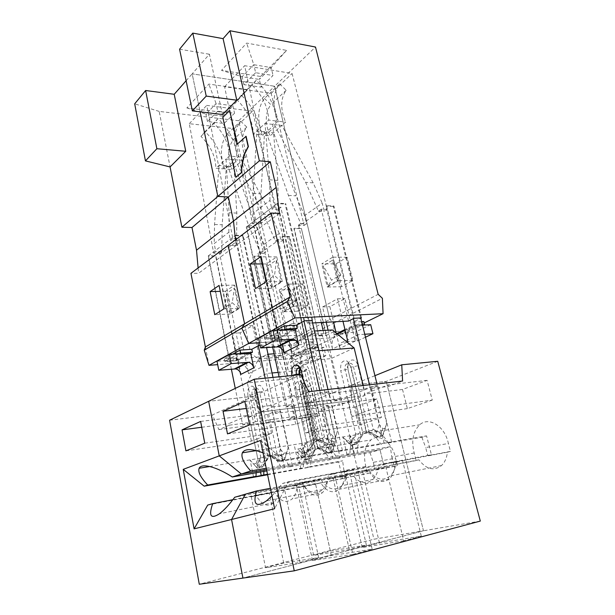 <?xml version="1.0" encoding="UTF-8"?>
<svg xmlns="http://www.w3.org/2000/svg" width="615" height="615" viewBox="0 0 615 615"><rect width="100%" height="100%" fill="white"/><g stroke="black" fill="none" stroke-linecap="round" stroke-linejoin="round"><path stroke-width="0.46" stroke-dasharray="3.08 2.31" d="M364.226 322.929L334.076 337.666L333.791 323.136L382.384 298.29M222.476 114.528L209.392 54.228L192.164 73.854L274.644 86.246L329.778 319.485L378.156 294.324M291.464 358.499L291.487 344.769L333.791 323.136L329.778 319.485L333.791 323.136L334.076 337.666L295.477 340.272L334.076 337.666L291.464 358.499L217.672 364.626M289.211 340.695L259.522 342.701L289.211 340.695M279.418 213.397L236.083 245.493L235.484 239.85L236.083 245.493L228.127 245.377L236.083 245.493L198.584 273.26L190.942 273.329M186.107 80.742L192.164 73.854L200.121 111.83L192.164 73.854L274.644 86.246L315.495 47.024M361.651 321.66L353.002 322.129L360.813 318.239M363.88 321.537L344.654 330.985L333.891 331.654L326.411 335.375L301.373 228.457L294.201 228.25L318.847 336.005L326.411 335.375L341.571 400.081L347.59 397.736L351.995 416.401L358.599 414.033L348.09 369.938L363.058 434.259L358.599 414.033L368.7 410.405L357.899 365.71C356.254 357.922 348.336 358.168 347.821 365.856L348.09 369.938M323.144 330.493L323.844 333.491L319.162 335.852L334.268 400.988L341.571 400.081M323.844 333.491L283.323 336.051L258.784 224.944L281.032 208.324L281.017 207.27L274.574 206.963L244.647 65.705L292.056 73.462L327.218 209.454L321.284 209.177L348.574 321.053M276.466 330.132L266.018 335.867L278.072 335.121L270.585 339.149L278.472 338.634L283.323 336.051M312.581 322.967L307.369 323.244L312.066 320.746M236.099 177.335L223.084 117.327L229.964 110.485M237.344 144.071L246.092 136.292M336.021 263.858L341.563 286.713L352.787 280.425L347.075 257.231L336.021 263.858L321.783 263.873L332.73 257.162L338.419 280.655L327.288 287.028L321.783 263.873M179.58 49.215L209.392 54.228M260.537 76.468L286.621 50.384L246.677 43.088L221.515 70.356L260.537 76.468L259.322 79.404L271.169 67.589L253.78 64.706L246.677 43.088M354.055 318.293L326.565 205.641L325.958 206.063L353.402 318.624M361.466 317.917L333.899 206.01L326.565 205.641M334.268 400.988L340.264 398.635L330.908 358.637L290.288 362.135L299.474 403.655L293.87 405.938L302.111 443.492L308.715 450.18L307.815 452.225L304.779 452.971L300.474 448.566L302.111 443.492M354.148 347.975L330.908 358.637L322.029 335.137L332.408 329.932M363.219 385.505L364.134 389.28L322.729 394.123L328.817 391.632L320.669 392.57L314.557 395.084L295.208 397.344L294.454 395.676L271.699 405.37L272.422 406.984L260.422 412.058L351.511 400.58L364.311 395.683L347.59 397.736M369.53 384.782L370.061 386.958L364.134 389.28M321.745 210.215L298.79 226.205L321.276 322.506M347.029 342.063L332.477 348.943L328.072 330.194M326.204 322.245L322.606 306.947L337.566 298.79L342.986 321.345M307.369 323.244L281.032 208.324M299.866 374.766L314.503 440.309L308.715 450.18M272.645 347.083L246.569 226.835L254.341 227.066L293.87 405.938M327.941 389.503L337.466 430.769L334.014 441.839L324.436 436.911L309.353 370.315C306.147 362.812 302.98 362.281 299.851 368.716M291.748 352.103L306.724 344.631L296.599 300.128L282.062 308.553L291.748 352.103C290.026 345.461 286.306 340.841 280.601 338.235L274.144 308.861L288.589 300.389L295.139 329.517M312.704 320.407L285.706 203.565L285.122 204.011L311.997 320.438M304.61 320.815L277.726 203.165L285.706 203.565M294.239 330.001L278.756 338.25L266.702 339.034L268.34 338.142L278.234 337.512L292.94 329.648M278.072 335.121L278.756 338.25M270.585 339.149L246.292 227.043L277.726 203.165M266.241 263.943L271.599 288.243L282.285 281.578L276.75 256.893L266.241 263.943L262.121 263.95M266.018 335.867L266.702 339.034M282.823 329.763L268.248 337.689L268.34 338.142M278.472 338.634L254.057 227.273L246.292 227.043M258.784 224.944L258.777 223.914L252.465 223.714L224.606 86.7L271.161 93.395L304.187 225.39L298.344 225.198L298.79 226.205M326.096 335.536L301.373 228.457M318.847 336.005L293.909 228.449L301.081 228.665M336.144 333.03L336.328 333.784L334.598 334.629L333.891 331.654M336.782 333.561L336.328 333.784L339.788 348.382C339.219 344.7 340.349 342.578 343.178 342.009L357.384 340.987L355.232 332.146L338.288 333.653M364.749 334.253L358.622 334.66C355.77 335.221 354.647 337.381 355.247 341.141L344.915 298.552L329.886 306.662L333.491 321.853M353.002 322.129L353.748 325.189L344.954 329.525M432.268 400.104L407.368 408.621L402.518 389.472L427.102 380.354L432.268 400.104L376.265 407.691L371.56 388.411L377.51 386.097L376.98 383.945M376.265 407.691L368.7 410.405L373.274 429.324L369.192 432.253L353.471 366.801C352.418 363.68 350.881 362.666 348.874 363.757L347.429 366.878L347.59 369.338L340.748 370.653L355.67 433.844L349.704 443.423L342.939 437.042L346.43 441.116L350.858 445.291L349.704 443.423M344.654 330.985L345.361 333.937L347.098 333.092M334.598 334.629L345.361 333.937M346.998 332.669L362.396 325.174L362.604 325.55M362.396 324.697L353.748 325.189M360.736 317.955L333.292 206.432L333.899 206.01M271.599 288.243L255.502 288.596M282.285 281.578L266.041 281.847M276.75 256.893L260.56 256.816M347.075 257.231L332.73 257.162M352.787 280.425L338.419 280.655M341.563 286.713L327.288 287.028M255.632 72.716L243.901 84.624L261.129 87.176L273.037 75.491L255.632 72.716L253.78 64.706L242.118 76.752L221.515 70.356M243.901 84.624L242.118 76.752L259.322 79.404L261.129 87.176M286.621 50.384L271.169 67.589L273.037 75.491M333.292 206.432L325.958 206.063M373.274 429.324L383.099 433.929L386.666 423.312L377.825 385.974L370.061 386.958L379.201 424.442L375.65 435.136L377.318 436.704L380.439 435.935L382.845 428.747L379.201 424.442M386.666 423.312L385.336 428.363L382.845 428.747M337.566 298.79L344.915 298.552M347.875 341.671C346.545 335.075 347.867 330.209 351.834 327.072L345.138 330.286M322.606 306.947L329.886 306.662M332.477 348.943C331.216 342.486 332.561 337.704 336.52 334.606L337.397 334.068M340.264 398.635L299.474 403.655M272.422 406.984L291.441 404.639L285.644 407.038L279.087 376.803M293.593 406.046L285.644 407.038M321.284 209.177L318.409 211.176L305.632 182.332L274.252 124.568L278.003 121.209C272.222 105.719 272.783 93.272 279.679 83.863L264.458 98.423C257.562 107.756 256.909 119.987 262.49 135.115L266.087 131.887L288.42 195.401L300.781 223.499L298.344 225.198M371.56 388.411L388.496 386.428L402.594 381.031M308.553 391.701L295.208 397.344M318.985 350.719L312.904 351.196L322.729 394.123M304.187 225.39L306.631 223.699L304.594 215.581L322.191 203.135L324.336 211.445L327.218 209.454M271.161 93.395L292.056 73.462M224.606 86.7L244.647 65.705M274.574 206.963L271.807 209.062L269.977 200.382L253.073 213.467L254.802 221.938L252.465 223.714M258.777 223.914L261.137 222.153L260.968 193.81L264.581 131.718L260.983 134.954C259.868 120.455 253.319 107.21 241.341 95.217L256.255 80.281C268.486 92.665 275.22 106.241 276.473 121.024L272.729 124.391L277.803 180.38L278.226 209.354L281.017 207.27M278.226 209.354L271.807 209.062M318.409 211.176L324.336 211.445M282.062 308.553L274.144 308.861M296.599 300.128L288.589 300.389M306.724 344.631C304.925 337.843 301.135 333.099 295.338 330.401M283.792 352.718L280.601 338.235L278.234 337.512M300.143 368.377L300.297 368.231C302.242 367.101 303.725 368.177 304.756 371.445L309.353 370.315M324.436 436.911L320.177 439.971L304.756 371.445L302.08 371.698L317.478 440.401L326.826 445.314L329.54 444.868L320.177 439.971L317.478 440.401L316.348 438.211L303.349 380.247M329.54 444.868L333.415 443.853L334.014 441.839M320.361 392.701L329.356 432.099L333.146 436.512L335.875 436.089L337.466 430.769M335.875 436.089L333.415 443.853M320.307 392.701L319.792 390.433M303.979 321.161L277.142 203.603L285.122 204.011M300.474 448.566L297.814 449.004L302.111 453.416L297.814 449.004M298.16 463.095L300.996 462.203C301.081 453.478 303.233 446.913 307.469 442.523C315.641 436.212 323.498 439.625 331.031 452.755L334.191 451.764L342.386 450.365L339.219 451.356C331.646 438.341 323.751 434.966 315.526 441.255C311.267 445.621 309.099 452.14 309.014 460.804L298.16 463.095L294.201 444.837M306.155 461.696L293.924 405.931M299.236 374.827L314.227 441.993L314.503 440.309M302.119 453.17L305.809 452.202L311.536 442.423L314.227 441.993L307.815 452.225M246.569 226.835L277.142 203.603M268.248 337.689L258.584 338.304M300.781 223.499L306.631 223.699M261.137 222.153L254.802 221.938M407.368 408.621L351.995 416.401M388.496 386.428L388.426 384.821L364.264 394.123L364.311 395.683M427.102 380.354L388.426 384.821M362.504 325.604L353.617 326.119M362.396 325.174L363.526 325.104M402.518 389.472L364.264 394.123M370.707 324.689L355.232 332.146M328.103 286.09L337.374 280.778L332.408 260.23L323.267 265.795L328.103 286.09L331.516 280.186L323.267 265.795M354.348 453.286L347.006 454.57L349.943 453.678C350.05 445.314 352.287 439.01 356.662 434.759C365.102 428.624 373.182 431.791 380.9 444.253L384.137 443.269L391.617 442.001L388.365 442.985C380.631 430.615 372.521 427.487 364.042 433.59C359.652 437.826 357.4 444.091 357.292 452.394L354.348 453.286L350.266 435.881L357.061 442.216L363.05 432.691M391.617 442.001L377.825 385.974M385.336 428.363L382.93 435.528L383.099 433.929M382.93 435.528L380.439 435.935M384.137 443.269L370.376 386.835M347.006 454.57L342.939 437.042M375.65 435.136L365.856 430.477L350.519 366.409L347.214 361.12C342.255 359.844 340.103 363.019 340.748 370.653M227.512 433.89L295.738 424.304L302.103 421.898L291.871 375.55M314.557 395.084L319.162 415.433L311.851 418.2M295.738 424.304L291.441 404.639M281.278 281.701L272.376 287.259L267.671 265.957L276.443 260.114L281.278 281.701L274.521 275.566L276.443 260.114M246.269 408.46L271.699 405.37M278.134 372.413L306.777 369.715L286.874 352.787L277.88 357.3L286.636 378.963L306.777 369.715L315.495 408.345L275.412 413.511L280.64 411.374L272.768 412.373L267.533 414.525L248.891 416.932L248.199 415.379L228.688 423.697L229.349 425.188L218.902 429.608L212.413 414.941L253.365 396.291L260.422 412.058L253.365 396.291L208.654 401.295L253.365 396.291L300.82 374.673M480.307 521.09L423.481 530.776L242.933 578.085L423.481 530.776L386.266 381.4L423.481 530.776L373.912 539.232L199.283 584.25M245.385 494.191L384.306 467.415L380.016 449.703L384.306 467.415L245.385 494.191M218.902 429.608L306.923 417.639L318.193 413.326L301.95 415.494L305.816 432.968L320.277 427.779L310.836 385.966C307.784 379.032 304.917 378.656 302.226 384.836L302.326 389.626L315.426 448.358L310.26 457.099L304.348 451.064L307.923 467.346L310.483 466.57C310.575 458.559 312.635 452.663 316.671 448.881C323.944 443.869 330.832 447.059 337.328 458.444L369.999 452.671L380.016 449.703L266.526 469.606L380.016 449.703L390.325 446.644L357.292 452.394M307.923 467.346L300.804 468.622L303.349 467.854C303.433 459.789 305.486 453.862 309.499 450.065C316.74 445.037 323.59 448.25 330.063 459.72L340.126 457.591L328.118 405.316L322.706 407.414L339.18 405.293L351.511 400.58L351.096 385.336L386.266 381.4L351.096 385.336L374.942 375.673M342.386 450.365L328.817 391.632M322.029 335.137L301.896 336.436L290.288 362.135L312.904 351.196L312.136 331.154L314.434 331.016M274.252 124.568L281.862 125.468L313.189 182.863L322.191 203.135M313.189 182.863L305.632 182.332M288.42 195.401L295.884 195.831L273.644 132.725L270.023 135.923L262.49 135.115M304.594 215.581L295.884 195.831M266.087 131.887L273.644 132.725L285.629 122.131L278.003 121.209M249.629 424.857L319.162 415.433M244.824 401.411L294.454 395.676M334.191 451.764L320.669 392.57M301.896 336.436L312.136 331.154M264.581 131.718L256.901 130.872L253.042 193.348L253.073 213.467M253.042 193.348L260.968 193.81M269.977 200.382L269.762 179.818L265.004 123.484L268.717 120.086L276.473 121.024M277.803 180.38L269.762 179.818M272.729 124.391L265.004 123.484L253.326 134.131L260.983 134.954M300.504 368.662L302.08 371.698L301.296 371.076M329.356 432.099L325.935 443.231L327.618 444.799L333.545 443.553M327.618 444.799L326.826 445.314M330.824 443.999L333.146 436.512M302.103 421.898L306.547 441.585L300.758 451.579M302.196 421.875L311.867 418.208M325.935 443.231L316.348 438.211M309.014 460.804L349.943 453.678M266.249 468.253L300.996 462.203M302.111 453.416L304.779 452.971M305.809 452.202L308.492 451.764M306.547 441.585L311.536 442.423L296.568 375.089M437.734 361.282L341.087 399.058L373.912 539.232M450.464 451.379L447.405 452.202C446.759 457.967 444.791 462.418 441.501 465.563C433.736 471.259 426.218 469.337 418.946 459.812L416.132 460.566L414.218 452.986C411.174 440.855 412.996 431.461 419.684 424.804C428.801 416.255 444.991 426.195 448.381 443.469L425.695 447.582L427.763 455.684L450.464 451.379L448.381 443.469M365.479 337.204L357.384 340.987M357.061 442.216L356.262 444.153L357.131 443.676L354.678 444.084L360.598 434.651L363.058 434.259L357.131 443.676M355.67 433.844L360.598 434.651L345.146 369.577C344.677 367.117 345.107 365.249 346.422 363.98L349.028 363.872L347.214 361.12M382.615 435.843L378.809 436.835L369.192 432.253L366.725 432.645L351.011 367.032L349.028 363.872M337.374 280.778L340.779 274.828L331.516 280.186M340.779 274.828L332.408 260.23M339.219 451.356L380.9 444.253M388.365 442.985L421.882 437.273L426.564 435.881L431.407 454.7L427.763 455.684M331.031 452.755L279.594 461.519L283.915 460.105L426.564 435.881M414.218 452.986L391.824 457.114L390.325 446.644M421.882 437.273L425.695 447.582M356.262 444.153L353.302 444.883L348.874 440.717L350.266 435.881M348.874 440.717L346.43 441.116M378.809 436.835L376.326 437.234L377.318 436.704M376.326 437.234L366.725 432.645L365.856 430.477M354.678 444.084L351.042 445.029M265.88 281.109L274.521 275.566M272.376 287.259L265.964 281.478M265.772 280.609L267.671 265.957M279.594 461.519L263.059 452.863M260.491 440.463L283.915 460.105M416.132 460.566L393.723 464.871L375.135 469.891L397.352 465.593L395.53 458.19C392.608 442.37 378.925 432.714 370.922 439.94C364.787 445.921 363.088 454.769 365.817 466.47L367.501 473.581L369.953 472.92C376.088 481.676 382.492 483.721 389.157 479.062C392.262 476.218 394.115 471.966 394.699 466.301L397.352 465.593M393.723 464.871L391.824 457.114M302.388 482.583L314.995 479.754L351.257 473.135C358.314 483.182 365.564 485.266 372.99 479.393L341.832 485.681C334.537 491.654 327.418 489.44 320.476 479.047L302.457 482.921L306.954 481.299L270.4 488.31M356.039 471.882L363.404 470.467L358.676 471.767M418.946 459.812L363.404 470.467M271.984 495.951L282.362 483.505L288.52 481.73L274.628 508.713M403.717 540.793L362.212 547.488L379.447 542.96L421.283 536.103L403.717 540.793L385.052 463.848L378.663 465.601L383.699 464.648L342.032 472.189L347.098 470.767L282.362 483.505M352.864 554.346L312.505 560.542L331.339 555.599L372.167 549.203L352.864 554.346L334.491 473.427L353.671 469.799L347.39 471.544L342.032 472.189M279.679 83.863L286.19 90.274C280.425 98.4 280.24 109.016 285.629 122.131M264.458 98.423L270.838 104.635C265.073 112.683 264.804 123.115 270.023 135.923M286.19 90.274L270.838 104.635M241.341 95.217L237.259 100.13C247.561 110.469 252.919 121.801 253.326 134.131M237.259 100.13L252.158 85.231C262.682 95.902 268.202 107.525 268.717 120.086M256.255 80.281L252.158 85.231M447.405 452.202L391.209 462.857L396.406 461.435L383.737 464.279M288.52 481.73L431.407 454.7M379.447 542.96L362.596 471.421L368.447 469.829C375.565 479.685 382.876 481.706 390.364 475.887C393.515 472.712 395.43 468.176 396.098 462.288L391.209 462.857M368.447 469.829L363.588 470.759M353.302 444.883L350.858 445.291M358.745 472.082L351.326 473.173M351.403 473.496L356.223 472.174M341.832 485.681C344.892 482.406 346.745 477.694 347.39 471.544M372.99 479.393C376.111 476.179 378.002 471.582 378.663 465.601M306.954 481.299L301.704 482.652C308.569 493.261 315.603 495.552 322.806 489.525C325.835 486.211 327.657 481.43 328.287 475.18L334.491 473.427M302.457 482.921L307.131 481.614M333.845 473.742L328.287 475.18M331.339 555.599L314.788 480.63L296.099 484.228L301.704 482.652M312.505 560.542L296.099 484.228M372.167 549.203L353.671 469.799M320.476 479.047L314.788 480.63M362.212 547.488L345.461 474.726L362.596 471.421M421.283 536.103L402.533 460.535L385.052 463.848M396.098 462.288L402.533 460.535M351.257 473.135L345.461 474.726M333.807 474.127L338.888 472.32M338.965 472.681L347.098 470.767M347.175 471.121L341.994 472.574M383.699 464.648L388.918 462.857M388.995 463.195L396.406 461.435M396.49 461.773L391.171 463.226M287.666 341.387L329.778 319.485L274.644 86.246L238.72 120.74L287.666 341.387L291.487 344.769M205.387 346.983L208.992 365.348M198.107 267.94L198.584 273.26M238.72 120.74L159.177 111.407L170.071 166.942M293.024 289.65L297.914 311.175L307.692 305.693L302.665 283.869L293.024 289.65L279.21 289.973L288.75 284.122L293.747 306.216L284.069 311.759L279.21 289.973M159.177 111.407L134.693 103.82M224.498 112.522L247.376 89.636L208.846 84.078L186.86 107.902L224.498 112.522L222.515 116.112L232.885 105.765L216.111 103.604L208.846 84.078M262.044 347.39L239.05 238.689L232.847 238.566L206.763 105.388L252.511 111.177L283.7 239.566L277.949 239.458L278.372 240.427L258.361 254.372L280.44 355.332L276.089 357.515L283.115 356.946L289.903 353.564L300.343 352.741L317.063 344.531L306.501 345.299L313.827 341.648L306.631 342.148L301.896 344.531L262.044 347.39L266.633 344.946L260.099 345.399M280.44 355.332L241.28 358.445L219.739 254.103L239.043 239.689M232.731 354.132L224.36 358.722L235.96 357.807L229.487 361.297L237.083 360.682L241.28 358.445M302.665 283.869L288.75 284.122M307.692 305.693L293.747 306.216M297.914 311.175L284.069 311.759M217.741 111.184L207.493 121.593L224.106 123.477L234.538 113.252L217.741 111.184L216.111 103.604L205.91 114.129L186.86 107.902M207.493 121.593L205.91 114.129L222.515 116.112L224.106 123.477M247.376 89.636L232.885 105.765L234.538 113.252M239.496 308.276L234.653 285.137L225.567 291.233L230.256 314.034L239.496 308.276L223.868 308.868M230.256 314.034L214.773 314.696M234.653 285.137L219.078 285.429M225.567 291.233L220.293 291.356M306.631 342.148L282.562 236.383L282.039 236.744L328.564 441.324L331.992 445.306L334.414 444.906L332.238 451.741L332.769 449.942L324.274 445.452L320.277 427.779L326.819 425.434L322.706 407.414M313.827 341.648L289.665 236.537L282.562 236.383M301.95 415.494L296.722 417.531L261.298 256.124L254.356 256.086L289.642 418.484L294.846 416.447L255.402 421.713L247.376 382.899L266.872 373.466L272.045 372.982M277.88 357.3L258.423 358.876L247.376 382.899L286.636 378.963L294.846 416.447M315.495 408.345L320.876 406.238L328.118 405.316M278.372 240.427L301.896 344.531M282.685 345.907L279.31 330.555L292.302 323.475L301.327 363.673L287.981 369.984L284.145 352.541M263.458 465.101L262.574 467.016L259.807 467.7L256.086 463.518L253.518 463.948L257.231 468.146L260.414 467.1L265.319 458.16L252.135 394.638C251.735 392.193 252.096 390.394 253.234 389.226L255.809 388.957L254.741 390.902L254.71 394.353L255.656 394.807L268.432 456.076L263.458 465.101L257.754 458.752L250.559 423.681L255.402 421.713M231.371 369.146L208.393 255.84L215.873 255.878L250.559 423.681M266.633 344.946L243.086 235.499L242.579 235.876L266.572 347.521M272.999 377.395L288.127 447.782L285.191 457.937L276.965 453.155L263.85 391.071C261.152 384.106 258.431 383.445 255.702 389.08L255.656 394.807M248.614 373.636L261.529 367.186L252.704 325.566L240.142 332.838L248.614 373.636C247.084 367.416 243.594 363.142 238.159 360.79L232.508 333.284L244.978 325.973L250.689 353.21M258.823 345.492L235.391 235.322L243.086 235.499M249.813 353.679L236.56 360.744L224.959 361.682L226.374 360.92L235.899 360.152L248.568 353.371M235.96 357.807L236.56 360.744M229.487 361.297L208.147 256.025L235.391 235.322M224.36 358.722L224.959 361.682M238.843 353.671L226.289 360.49L226.374 360.92M237.083 360.682L215.627 256.063L208.147 256.025M219.739 254.103L219.755 253.134L213.674 253.088L189.274 123.7L234.184 128.658L263.612 253.472L257.954 253.426L258.361 254.372M283.115 356.946L261.298 256.124M276.089 357.515L254.095 256.263L261.037 256.301M279.31 330.555L286.367 330.147L292.025 355.624L290.526 356.362L289.903 353.564M306.501 345.299L307.154 348.167L292.025 355.624L295.069 369.323C294.6 365.871 295.738 363.849 298.49 363.257L312.289 362.05L310.391 353.74L293.932 355.47L307.246 348.928L305.501 349.858L299.428 323.098L286.367 330.147M317.063 344.531L317.724 347.375L315.879 348.267L315.787 347.867L323.859 347.26L325.827 355.724L311.897 356.885C309.122 357.461 307.984 359.514 308.492 363.042L305.501 349.858C301.581 352.887 300.189 357.492 301.327 363.673M334.414 444.906L335.821 440.163L289.142 236.906L289.665 236.537M300.343 352.741L300.966 355.516L302.48 354.786M290.526 356.362L300.966 355.516M315.787 347.867L302.396 354.386M317.724 347.375L307.154 348.167M284.776 310.913L292.84 306.293L288.473 286.974L280.517 291.818L284.776 310.913L288.204 305.263L280.517 291.818M289.142 236.906L282.039 236.744M292.302 323.475L299.428 323.098M287.981 369.984C286.897 363.919 288.304 359.391 292.202 356.4L293.932 355.47M277.949 239.458L275.451 241.203L263.681 214.174L234.984 159.769L238.251 156.84C232.97 142.28 233.769 130.395 240.634 121.193L227.304 133.939C220.462 143.057 219.593 154.734 224.706 168.979L227.85 166.158L248.675 225.574L260.084 251.942L257.954 253.426M306.923 417.639L306.839 403.286L351.096 385.336L351.511 400.58L260.422 412.058L248.891 416.932M275.412 413.511L266.872 373.466L267.264 354.309L268.025 354.255M296.722 417.531L289.642 418.484M229.349 425.188L247.653 422.743L242.656 424.811L235.268 388.403M250.32 423.781L242.656 424.811M263.612 253.472L265.742 251.989L263.935 244.332L279.295 233.477L281.186 241.303L283.7 239.566M234.184 128.658L252.511 111.177M189.274 123.7L206.763 105.388M232.847 238.566L230.448 240.38L228.857 232.224L214.204 243.571L215.711 251.543L213.674 253.088M219.755 253.134L221.807 251.596L222.176 224.752L226.397 166.042L223.253 168.871C222.446 155.088 216.365 142.665 205.01 131.587L218.033 118.549C229.618 129.95 235.86 142.672 236.775 156.71L233.516 159.646L236.813 213.082L236.637 240.496L239.05 238.689M236.637 240.496L230.448 240.38M275.451 241.203L281.186 241.303M240.142 332.838L232.508 333.284M252.704 325.566L244.978 325.973M261.529 367.186C259.937 360.844 256.386 356.462 250.866 354.04M240.942 374.343L238.159 360.79L235.899 360.152M255.809 388.957C257.47 388.034 258.738 389.087 259.615 392.109L263.85 391.071M276.965 453.155L273.029 455.992L259.615 392.109L257.032 392.393L270.423 456.422L278.449 461.181L281.07 460.735L273.029 455.992L270.423 456.422L269.162 454.47L256.078 391.916L257.032 392.393L252.404 386.159C254.141 386.958 255.371 388.872 256.078 391.916M281.07 460.735L284.553 459.828L285.191 457.937M272.507 412.481L280.294 449.127L283.846 453.194L286.482 452.763L288.127 447.782M286.482 452.763L284.553 459.828M272.453 412.488L265.165 378.164M258.285 345.784L234.892 235.706L242.579 235.876M256.086 463.518L257.754 458.752M253.572 477.117L250.121 460.097L253.518 463.948M260.522 471.997L250.605 423.674M185.922 450.872L251.404 441.093L256.878 439.018L247.945 395.668L254.71 394.353L267.909 457.729L268.432 456.076M256.878 439.018L260.752 457.368L265.319 458.16L267.909 457.729L262.574 467.016M208.393 255.84L234.892 235.706M226.289 360.49L217.003 361.236M260.084 251.942L265.742 251.989M221.807 251.596L215.711 251.543M359.744 424.919L355.47 406.922L376.91 398.974L381.446 417.493L359.744 424.919L305.816 432.968M381.446 417.493L326.819 425.434M339.18 405.293L339.149 403.786L318.178 411.858L318.193 413.326M376.91 398.974L339.149 403.786M315.879 348.267L307.246 348.928M355.47 406.922L318.178 411.858M324.274 445.452L320.484 448.174L306.739 386.966C305.839 384.075 304.525 383.076 302.803 383.968L301.581 386.282L301.65 389.164L315.188 449.911L315.426 448.358M323.859 347.26L310.391 353.74M292.84 306.293L296.269 300.589L288.204 305.263M296.269 300.589L288.473 286.974M335.821 440.163L332.769 449.942M340.126 457.591L337.328 458.444M332.346 451.502L329.932 451.91L331.992 445.306M302.803 383.968L300.42 384.221L302.372 384.068L304.356 387.227L303.672 386.743L317.063 446.628L325.527 451.156L328.564 441.324M325.527 451.156L327.088 452.609L329.932 451.91M332.853 458.875L320.876 406.238M300.804 468.622L297.245 452.24L303.126 458.313L308.269 449.534L295.215 390.417C294.577 383.706 296.292 380.723 300.358 381.461C301.934 382.384 303.041 384.152 303.672 386.743M234.984 159.769L242.325 160.392L271 214.474L279.295 233.477M271 214.474L263.681 214.174M248.675 225.574L255.894 225.797L235.153 166.734L231.978 169.532L224.706 168.979M263.935 244.332L255.894 225.797M227.85 166.158L235.153 166.734L245.623 157.486L238.251 156.84M247.945 395.668C247.268 389.134 248.752 385.959 252.404 386.159M267.533 414.525L271.522 433.475L256.962 439.002M251.404 441.093L247.653 422.743M238.628 308.346L230.933 313.15L226.812 293.163L234.4 288.112L238.628 308.346L232.239 302.711L234.4 288.112M256.147 472.774C256.747 466.055 258.661 461.096 261.905 457.906C268.87 452.755 275.489 456.207 281.778 468.246L292.386 466.001L280.64 411.374M284.468 467.4L272.768 412.373M263.881 471.405C264.488 464.732 266.418 459.805 269.678 456.63C276.696 451.495 283.361 454.9 289.673 466.854L330.063 459.72M292.386 466.001L289.673 466.854M204.757 443.184L271.522 433.475M200.621 421.444L248.199 415.379M286.874 352.787L274.098 353.779M258.423 358.876L267.264 354.309M201.728 427.264L228.688 423.697M306.839 403.286L341.087 399.058M169.586 420.23L212.413 414.941M226.397 166.042L218.994 165.458L214.535 224.521L214.204 243.571M214.535 224.521L222.176 224.752M228.857 232.224L229.064 212.759L226.059 159.016L229.295 156.056L236.775 156.71M236.813 213.082L229.064 212.759M233.516 159.646L226.059 159.016L215.873 168.302L223.253 168.871M253.234 389.226L254.825 388.941M280.294 449.127L277.388 459.336L278.956 460.781L284.499 459.613M278.956 460.781L278.449 461.181M281.87 460.058L283.846 453.194M277.388 459.336L269.162 454.47M260.752 457.368L255.786 466.501L250.121 460.097M267.594 474.765L338.665 461.98L342.617 460.804L310.483 466.57M267.502 474.288L303.349 467.854M257.078 467.961L255.786 466.501M257.231 468.146L259.807 467.7M260.414 467.1L262.997 466.654M325.827 355.724L312.289 362.05M310.26 457.099L309.46 458.921L310.068 458.536L307.685 458.951L312.797 450.303L315.188 449.911L310.068 458.536M308.269 449.534L312.797 450.303L299.274 389.426L301.65 389.164L302.326 389.626M300.42 384.221C299.244 385.344 298.859 387.081 299.274 389.426L295.215 390.417M332.238 451.741L328.794 452.625L320.484 448.174L318.086 448.573L317.063 446.628M310.836 385.966L304.356 387.227L318.086 448.573L326.388 453.032L327.088 452.609M266.795 470.89L281.778 468.246M207.716 505.069L342.493 478.701L345.615 477.855L343.946 470.598L365.817 466.47M343.946 470.598L342.617 460.804M369.999 452.671L373.32 462.326L395.53 458.19M297.245 452.24L300.535 456.015L302.903 455.615L304.348 451.064M302.903 455.615L306.754 459.582L309.46 458.921M328.794 452.625L326.388 453.032M307.685 458.951L304.394 459.797L303.126 458.313M300.535 456.015L304.394 459.797M240.634 121.193L246.815 127.097C241.065 135.031 240.665 145.163 245.623 157.486M227.304 133.939L233.369 139.674C227.635 147.531 227.173 157.486 231.978 169.532M246.815 127.097L233.369 139.674M230.933 313.15L224.613 307.608L232.239 302.711M224.613 307.608L226.812 293.163M330.363 551.009L366.394 545.105L349.282 549.579L313.627 555.33L330.363 551.009L315.626 484.228L320.699 482.852C326.665 491.869 332.838 494.014 339.226 489.279C342.194 486.419 343.97 482.099 344.577 476.341L339.788 477.263L344.292 475.702L234.699 497.274M265.542 567.753L283.723 563.056L318.647 557.582L299.974 562.464L265.542 567.753L251.289 496.835L256.109 495.482C261.813 505.138 267.71 507.536 273.798 502.67C276.612 499.703 278.303 495.167 278.864 489.079L284.161 487.587L302.688 484.005L297.314 485.504L292.133 486.158M394.699 466.301L339.818 476.925M373.32 462.326L375.135 469.891M205.01 131.587L200.974 136.392C210.737 145.94 215.704 156.579 215.873 168.302M200.974 136.392L213.982 123.4C223.937 133.224 229.041 144.11 229.295 156.056M218.033 118.549L213.982 123.4M342.493 478.701L338.665 461.98M345.615 477.855L367.501 473.581M320.699 482.852L304.002 486.111L298.998 487.487L315.626 484.228M369.953 472.92L315.979 483.774M232.877 499.695L315.818 483.498M306.754 459.582L304.379 459.997M318.647 557.582L302.688 484.005M283.723 563.056L269.316 493.299L274.213 491.938C280.002 501.417 285.983 503.747 292.163 498.911C295.023 495.974 296.738 491.5 297.314 485.504M299.974 562.464L284.161 487.587M269.316 493.299L251.289 496.835M349.282 549.579L333.107 478.116L327.626 479.623C327.026 485.473 325.266 489.848 322.337 492.738L292.163 498.911M366.394 545.105L350.12 474.826L333.107 478.116M313.627 555.33L298.998 487.487M304.002 486.111C309.914 495.298 316.025 497.504 322.337 492.738M344.577 476.341L350.12 474.826M261.183 494.168L256.109 495.482M284.222 487.687L278.864 489.079M284.192 488.049L288.527 486.48M288.596 486.811L296.461 484.943M296.53 485.273L292.102 486.511M274.213 491.938L264.988 493.76M332.554 478.332L327.626 479.623M332.523 478.678L337.005 477.109M337.074 477.425L344.292 475.702M344.362 476.018L339.788 477.263M265.05 494.068L257.255 495.267M257.316 495.582L261.337 494.46M355.247 341.141L339.788 348.382M275.22 126.421L266.779 133.955M264.504 133.709L272.929 126.16M358.622 334.66L343.178 342.009M357.899 365.71L353.471 366.801L351.011 367.032L350.519 366.409M308.492 363.042L295.069 369.323M235.868 161.514L228.496 168.095M226.297 167.918L233.654 161.33M311.897 356.885L298.49 363.257M347.429 366.878L347.821 365.856M348.874 363.757L346.422 363.98M364.042 433.59L419.684 424.804M315.526 441.255L356.662 434.759M256.247 450.618L307.469 442.523M441.501 465.563L390.364 475.887M322.806 489.525L266.441 500.902M254.741 390.902L255.702 389.08M301.581 386.282L302.226 384.836M316.671 448.881L370.922 439.94M302.372 384.068L300.358 381.461M269.678 456.63L309.499 450.065M209.738 466.508L261.905 457.906M389.157 479.062L339.226 489.279M273.798 502.67L219.378 513.809"/><path stroke-width="0.92" d="M170.071 166.942L185.745 151.267L156.871 148.722L145.632 90.513L134.693 103.82L145.447 160.892L170.071 166.942L181.902 227.227L217.864 196.416L200.121 111.83L217.864 196.416L259.369 160.853L230.01 30.75L315.495 47.024L378.156 294.324L382.384 298.29L383.068 313.712L364.226 322.929M295.477 340.272L289.211 340.695L295.477 340.272M204.242 350.166L241.818 328.149L248.691 343.431L259.522 342.701L248.691 343.431L241.818 328.149L244.578 323.828L228.127 245.377L244.578 323.828L205.387 346.983L204.242 350.166L208.992 365.348L294.823 317.963L287.313 301.488L290.08 296.945L271.154 213.051L190.942 273.329L205.387 346.983M259.369 160.853L270.293 161.783L228.365 196.977L217.864 196.416L228.365 196.977L233.492 221.062L235.484 239.85L233.492 221.062L196.516 250.205L198.107 267.94M383.068 313.712L294.823 317.963M376.98 383.945L360.813 318.239L361.466 317.917L354.055 318.293L348.574 321.053L312.581 322.967M361.651 321.66L363.88 321.537L364.626 324.566L362.396 324.697M276.466 330.132L284.222 325.881L296.453 325.212L297.176 328.433L294.239 330.001M311.997 320.438L304.61 320.815L296.453 325.212M270.293 161.783L276.173 187.437L279.418 213.397L271.154 213.051M223.084 38.645L192.81 33.11L179.58 49.215L192.357 110.885L222.476 114.528L236.79 100.207L223.084 38.645L230.01 30.75M229.695 110.454L222.814 117.296L235.829 177.312L241.833 172.385L241.71 167.903L244.094 155.065L248.391 146.585L246.092 136.292L237.121 144.271L229.695 110.454L237.344 144.071M276.173 187.437L233.492 221.062L228.365 196.977L191.988 227.504L196.516 250.205M290.08 296.945L244.578 323.828L241.818 328.149L287.313 301.488M255.502 288.596L250.197 263.966L260.56 256.816L266.041 281.847L255.502 288.596M318.985 350.719L354.148 347.975L363.219 385.505M353.402 318.624L369.53 384.782M321.276 322.506L323.144 330.493M328.072 330.194L326.204 322.245M342.986 321.345L347.875 341.671L347.029 342.063M300.143 368.377L298.99 370.845L299.067 374.051L299.866 374.766M312.066 320.746L327.941 389.503M299.843 374.65L299.851 368.716M284.222 325.881L284.945 329.133L297.176 328.433M295.139 329.517L298.675 345.215L283.792 352.718C282.908 349.535 281.063 347.575 278.264 346.845L260.637 347.952L258.584 338.304L273.045 330.332L282.823 329.763L282.931 330.232L284.945 329.133M362.604 325.55L364.626 324.566M241.833 172.385L241.441 167.88L243.824 155.042L248.122 146.562L245.823 136.261M235.829 177.312L241.564 172.361M192.357 110.885L206.225 96.101L236.79 100.207M192.81 33.11L206.225 96.101M262.121 263.95L250.197 263.966M333.491 321.853L336.144 333.03M345.138 330.286L337.397 334.068M308.553 391.701L402.594 381.031L401.749 364.803L437.734 361.282L480.307 521.09L294.254 570.835L254.195 379.232L300.82 374.673L308.553 391.701M354.148 347.975L332.408 329.932L314.434 331.016M295.338 330.401L292.94 329.648L282.931 330.232M319.792 390.433L303.979 321.161M279.087 376.803L272.645 347.083M296.568 375.089L296.392 374.312L299.067 374.051L299.236 374.827M344.954 329.525L336.782 333.561M363.526 325.104L370.707 324.689L372.944 333.714L364.749 334.253M291.871 375.55L291.841 375.434C291.11 368.078 292.971 364.649 297.406 365.149C299.259 366.086 300.55 368.062 301.296 371.076L303.349 380.247M223.045 411.281L244.824 401.411L249.629 424.857L227.512 433.89L223.045 411.281L246.269 408.46M294.254 570.835L242.933 578.085L231.571 519.49L274.628 508.713L260.491 440.463L219.24 455.884L241.357 474.019L266.526 469.606L241.357 474.019L250.72 470.959L266.249 468.253M270.4 488.31L256.486 490.978L245.385 494.191L231.571 519.49L245.385 494.191L234.699 497.274C229.157 504.761 224.052 510.273 219.378 513.809C210.745 519.344 208.508 515.954 212.682 503.639L207.716 505.069L194.086 528.869L231.571 519.49L242.933 578.085L199.283 584.25L169.586 420.23L208.654 401.295L219.24 455.884L208.654 401.295L254.195 379.232M374.942 375.673L401.749 364.803M273.045 330.332L275.197 340.187L293.032 339.173C295.877 339.941 297.752 341.948 298.675 345.215M291.841 375.434L296.392 374.312C295.938 371.737 296.345 369.792 297.622 368.477L299.751 368.154L300.504 368.662M260.637 347.952L275.197 340.187M372.944 333.714L365.479 337.204M265.695 281.232L265.772 280.609M263.059 452.863C251.643 448.573 244.739 448.558 242.348 452.809C240.826 457.014 243.617 463.064 250.72 470.959M256.486 490.978C252.734 504.477 256.055 507.782 266.441 500.902L271.984 495.951M217.672 364.626L208.992 365.348M181.902 227.227L191.988 227.504M145.632 90.513L174.214 94.287L186.107 80.742M185.745 151.267L174.214 94.287M214.773 314.696L210.138 291.602L219.078 285.429L223.868 308.868L214.773 314.696M232.731 354.132L240.035 350.12L251.812 349.266L252.442 352.28L249.813 353.679M260.099 345.399L258.823 345.492L251.812 349.266M145.447 160.892L156.871 148.722M220.293 291.356L210.138 291.602M284.145 352.541L282.685 345.907M266.572 347.521L272.999 377.395M240.035 350.12L240.665 353.164L252.442 352.28M250.689 353.21L253.764 367.87L240.942 374.343C240.15 371.368 238.42 369.554 235.737 368.915L218.794 370.253L217.003 361.236L229.441 354.378L238.843 353.671L238.935 354.102L240.665 353.164M278.134 372.413L272.045 372.982M250.866 354.04L248.568 353.371L238.935 354.102M265.165 378.164L258.285 345.784M235.268 388.403L231.371 369.146M263.881 471.405L263.75 474.957L253.572 477.117L256.017 476.348L256.147 472.774M261.29 475.733L260.522 471.997M266.795 470.89L232.301 476.979L241.357 474.019L219.24 455.884L183.224 469.345L204.172 486.173L207.701 485.02L256.017 476.348M182.055 429.862L200.621 421.444L204.757 443.184L185.922 450.872L182.055 429.862L201.728 427.264M274.098 353.779L268.025 354.255M229.441 354.378L231.309 363.58L248.468 362.312C251.181 362.973 252.95 364.833 253.764 367.87M204.172 486.173L267.594 474.765M263.75 474.957L267.502 474.288M218.794 370.253L231.309 363.58M194.086 528.869L183.224 469.345M232.301 476.979C216.572 466.777 201.305 462.903 199.152 468.253C197.784 471.943 200.636 477.532 207.701 485.02M232.877 499.695L212.682 503.639M277.034 346.768L291.787 339.088M234.561 368.869L247.268 362.25M298.99 370.845L299.713 369.338M297.622 368.477L299.959 368.262M278.264 346.845L293.032 339.173M299.751 368.154L297.406 365.149M242.348 452.809L256.247 450.618M235.737 368.915L248.468 362.312M199.152 468.253L209.738 466.508"/></g></svg>
